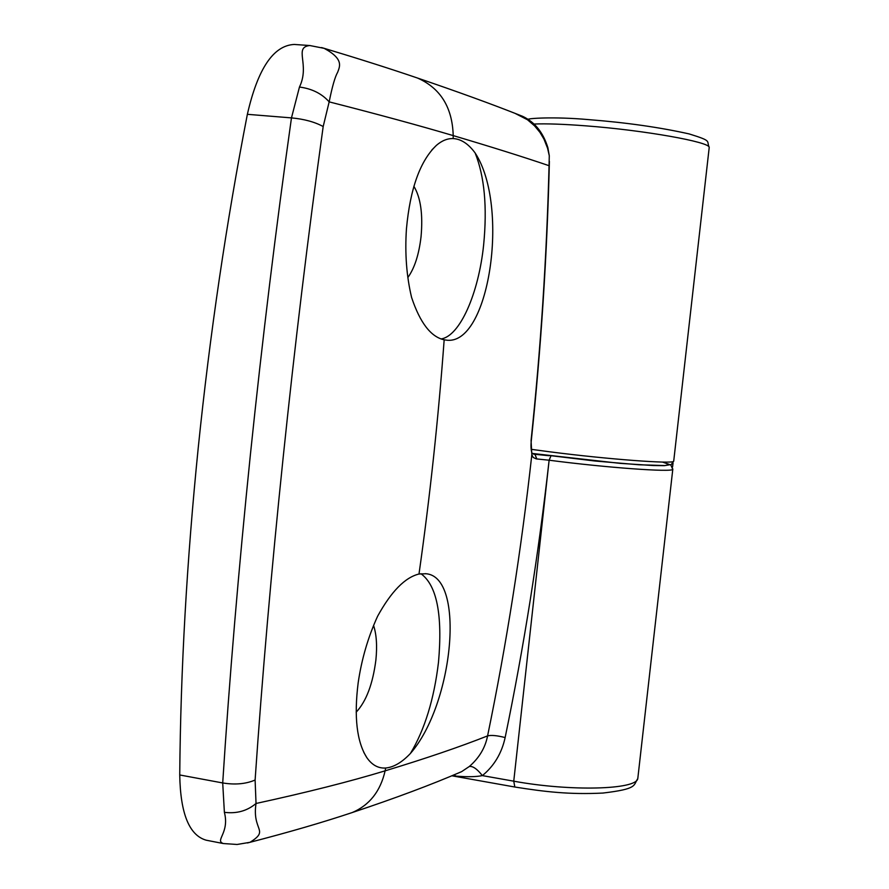 <?xml version="1.0" encoding="UTF-8"?>
<svg xmlns="http://www.w3.org/2000/svg" width="889" height="889" viewBox="0 0 889 889"><rect width="100%" height="100%" fill="white"/><g stroke="black" fill="none" stroke-linecap="round" stroke-linejoin="round"><path stroke-width="1.33" d="M673.062 462.925L672.551 467.069L673.04 462.958M321.562 47.562L324.118 48.328C344.232 59.13 339.676 66.619 337.609 72.353C335.031 76.81 332.208 86.655 329.163 101.868L323.185 126.538C314.739 121.96 304.171 119.07 291.47 117.893L247.364 114.314C226.273 223.061 209.904 334.153 198.258 447.6C186.801 560.992 180.623 670.106 179.734 774.964C180.423 813.602 189.235 835.338 206.181 840.194L223.306 843.539C214.571 840.438 229.784 833.082 224.384 812.324L222.706 782.953C229.362 679.218 238.596 569.771 250.398 454.59C262.377 339.298 276.068 227.062 291.47 117.893L299.46 87.044C310.305 64.564 293.314 47.217 309.85 45.528L310.139 45.561M247.364 114.314C257.766 68.742 273.401 45.45 294.27 44.45L309.85 45.539L324.118 48.339M373.591 625.5C376.525 634.502 377.292 646.003 375.891 660.005C372.813 684.008 366.235 701.41 356.167 712.2M420.919 573.694C436.843 585.329 442.7 614.821 438.499 662.183C434.099 699.143 424.753 729.558 410.451 753.428C401.95 762.406 393.694 767.274 385.682 768.018C378.292 768.507 372.002 765.051 366.835 757.639C356.789 741.804 353.9 716.856 358.167 682.819C361.59 659.316 368.068 637.124 377.614 616.221C391.238 591.474 405.04 577.406 418.997 574.016L426.02 573.738C465.625 576.839 453.612 704.044 410.451 753.428M413.885 186.301C420.664 197.502 423.053 214.293 421.053 236.674C418.963 254.532 414.574 268.145 407.873 277.512M475.148 152.986C510.275 206.659 488.928 347.955 445.556 340.009L444.167 339.809C430.909 336.92 420.053 322.807 411.596 297.459C406.517 276.146 404.795 253.254 406.451 228.795C410.162 188.646 420.153 160.82 436.443 145.329C441.911 140.629 447.478 138.384 453.168 138.573C461.102 139.006 468.425 143.818 475.148 152.986C484.505 176.5 487.328 207.093 483.649 244.786C478.671 293.392 459.88 336.342 441 338.953M534.089 454.223L548.857 455.701M672.829 468.914L672.784 469.336C672.373 472.437 606.409 467.692 549.135 460.213L536.234 458.891L533.167 457.413L531.833 454.623L531.066 440.588C540.679 349.399 546.679 257.777 549.058 165.698C523.365 156.953 491.417 146.918 453.212 135.606C419.608 125.649 378.258 114.403 329.163 101.868C321.807 93.601 311.906 88.656 299.46 87.044M179.734 774.964L222.706 782.953C234.996 784.976 245.797 784.009 255.11 780.031L256.032 803.478C306.772 792.443 349.799 781.564 385.115 770.841C425.742 758.506 459.902 746.86 487.583 735.892C506.563 643.825 521.31 550.069 531.833 454.623L531.833 452.668M385.682 768.018L385.115 770.841C380.459 791.254 369.524 805.145 352.3 812.524C395.161 798.244 431.598 784.62 461.591 771.652L456.579 773.797L461.591 771.663L469.325 766.485C472.781 765.918 477.126 768.952 482.371 775.608L513.753 781.175L549.124 460.213C538.578 554.303 523.91 646.759 505.141 737.559C501.718 753.25 494.128 765.929 482.371 775.608C476.226 776.864 467.525 777.042 456.246 776.141L452.112 775.675M323.185 126.538C293.114 343.332 269.023 576.372 255.11 780.031M224.384 812.324C236.618 813.88 247.175 810.935 256.032 803.478C251.82 831.182 269.967 829.759 250.042 842.283L247.431 842.972M469.325 766.485C479.16 757.973 485.25 747.771 487.583 735.892C491.273 734.959 497.118 735.514 505.141 737.559M549.058 165.698L549.28 155.731L547.58 148.252L543.957 139.106L540.012 132.461L534.556 125.838L527.488 119.759L514.987 113.325M549.28 155.731L547.857 147.596C543.135 132.439 534.734 122.026 522.632 116.337L519.187 114.981M536.812 458.957L534.934 454.323L533.467 454.101M662.416 462.058L669.228 464.391L665.083 465.569L638.935 464.769L595.23 461.035L532.144 453.423L619.989 463.347L653.404 465.536L664.283 465.658L671.262 464.547L673.74 460.88M531.222 449.323L550.058 451.845C607.354 459.246 673.306 464.169 673.695 461.28L709.222 147.385C709.778 141.951 644.069 130.239 586.007 125.86C563.67 124.138 546.357 123.538 534.056 124.038M709.133 148.13L709.222 147.385C706.122 140.695 712.989 141.273 689.164 133.928C659.771 127.338 626.278 122.571 588.685 119.626C552.869 116.415 526.777 118.515 528.199 119.404M550.88 455.957L549.124 460.213L550.936 455.957M444.167 339.809C438.355 418.641 429.965 496.707 418.997 574.016M414.596 77.043L417.463 78.021C440.455 88.155 452.368 107.347 453.212 135.606L453.168 138.573M670.695 464.803L672.784 469.336L637.791 778.575C633.157 785.543 637.958 788.876 602.953 793.055C569.516 794.71 545.09 791.821 514.831 787.021L513.753 781.175C570.26 791.599 636.457 789.754 637.791 778.575L637.958 777.042M250.042 842.283C288.747 832.282 322.829 822.358 352.3 812.524L347.355 814.157M453.623 775.041L456.246 776.141M531.066 440.588L531.3 440.544C530.733 445.767 530.955 449.934 531.955 453.057L534.1 454.223M363.757 752.294L366.835 757.639M323.763 48.206C359.4 58.93 390.638 68.864 417.463 78.021C457.491 91.667 491.261 103.924 518.765 114.814M514.831 787.021L451.845 775.786M223.306 843.539L237.096 844.472L250.009 842.305M522.632 116.337L518.898 114.87M549.391 161.376C547.102 254.81 541.068 347.866 531.3 440.555M431.832 149.985L436.443 145.329M426.02 573.749L425.431 573.661"/></g></svg>
